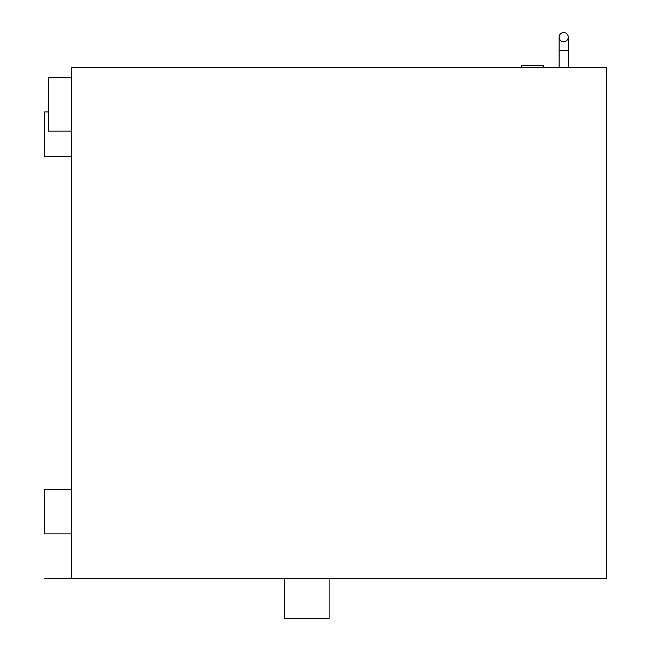 <?xml version="1.0" encoding="UTF-8"?>
<svg xmlns="http://www.w3.org/2000/svg" width="651" height="651" viewBox="0 0 651 651"><rect width="100%" height="100%" fill="white"/><g stroke="black" fill="none" stroke-linecap="round" stroke-linejoin="round"><path stroke-width="0.98" d="M71.398 578.389L606.309 578.389L606.309 67.403L71.398 67.403L71.398 578.389L44.691 578.389L71.398 578.3M48.247 111.915L44.691 111.915L44.691 156.427L71.398 156.427M71.398 489.365L44.691 489.365L44.691 533.877L71.398 533.877M71.398 131.16L48.247 131.16L48.247 77.746L71.398 77.746M329.113 578.389L329.113 618.45L284.601 618.45L284.601 578.389M563.685 32.55A4.581 4.581 0 0 1 568.274 37.131A4.581 4.581 0 0 1 563.685 41.721A4.581 4.581 0 0 1 559.103 37.131A4.581 4.581 0 0 1 563.685 32.55A4.581 4.581 0 0 1 568.274 37.131A4.581 4.581 0 0 1 563.685 41.721A4.581 4.581 0 0 1 559.103 37.131A4.581 4.581 0 0 1 563.685 32.55A4.581 4.581 0 0 1 568.274 37.131L568.274 37.131A4.581 4.581 0 0 0 563.685 32.55A4.581 4.581 0 0 1 568.274 37.131A4.581 4.581 0 0 0 563.685 32.55A4.581 4.581 0 0 0 559.103 37.131A4.581 4.581 0 0 1 563.685 32.55A4.581 4.581 0 0 0 559.103 37.131A4.581 4.581 0 0 1 563.685 32.55M521.402 67.403L521.402 65.621L543.658 65.621L543.658 67.403M543.658 67.224L559.103 67.224M543.658 67.313L559.103 67.313M568.274 67.313L575.264 67.403M420.294 67.313L428.757 67.313M347.561 67.313L357.049 67.313L348.163 67.224M357.049 67.313L446.073 67.403M280.394 67.313L345.925 67.313M250.22 67.403L345.03 67.224M268.92 67.224L280.394 67.224M357.936 67.313L411.351 67.313M559.103 67.403L559.103 50.485L568.274 50.485L568.274 37.131M559.103 50.485L559.103 37.131M568.274 67.403L568.274 50.485"/></g></svg>

